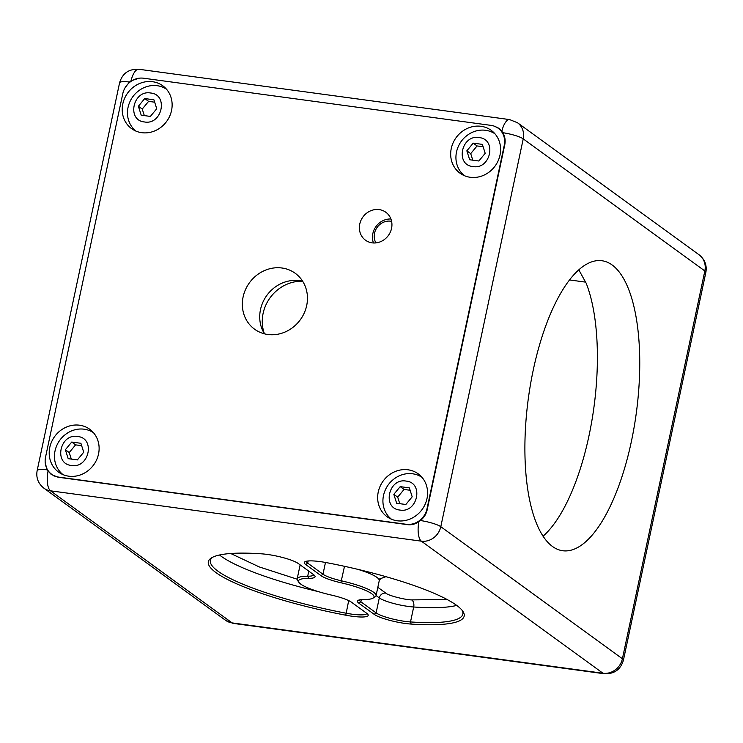 <?xml version="1.0" encoding="UTF-8"?>
<svg xmlns="http://www.w3.org/2000/svg" width="743" height="743" viewBox="0 0 743 743"><rect width="100%" height="100%" fill="white"/><g stroke="black" fill="none" stroke-linecap="round" stroke-linejoin="round"><path stroke-width="1.11" d="M134.873 130.61A26.497 24.11 126 0 1 132.3 127.397M171.54 110.512A26.497 24.11 126 0 1 131.585 128.632A26.497 24.11 126 0 1 122.799 103.899A26.497 24.11 126 0 1 162.754 85.77A26.497 24.11 126 0 1 171.54 110.512M390.326 518.698A26.497 24.11 126 0 1 387.753 515.484M426.993 498.599A26.497 24.11 126 0 1 387.038 516.719A26.497 24.11 126 0 1 378.252 491.977A26.497 24.11 126 0 1 418.207 473.858A26.497 24.11 126 0 1 426.993 498.599M463.335 175.199A26.497 24.11 126 0 1 460.762 171.986M500.002 155.101A26.497 24.11 126 0 1 460.047 173.221A26.497 24.11 126 0 1 451.27 148.479A26.497 24.11 126 0 1 491.225 130.359A26.497 24.11 126 0 1 500.002 155.101M61.864 474.108A26.497 24.11 126 0 1 59.291 470.895M98.531 454.01A26.497 24.11 126 0 1 58.576 472.13A26.497 24.11 126 0 1 49.79 447.397A26.497 24.11 126 0 1 89.745 429.268A26.497 24.11 126 0 1 98.531 454.01M373.478 242.97A17.284 15.724 126 0 1 372.837 233.581A17.284 15.724 126 0 1 390.911 218.999M391.552 228.389A17.284 15.724 126 0 1 365.491 240.203A17.284 15.724 126 0 1 359.761 224.07A17.284 15.724 126 0 1 385.821 212.247A17.284 15.724 126 0 1 391.552 228.389M302.698 281.3A34.568 31.457 -54 0 0 260.496 309.58A34.568 31.457 -54 0 0 264.489 333.839M243.11 296.931A34.568 31.457 -54 0 0 254.57 329.195A34.568 31.457 -54 0 0 306.683 305.559A34.568 31.457 -54 0 0 295.231 273.294A34.568 31.457 -54 0 0 243.11 296.931M264.397 333.691A38.023 34.596 126 0 1 263.115 313.36A38.023 34.596 126 0 1 302.531 281.253M543.031 536.223A146.325 54.49 97.7 0 0 589.013 435.677A146.325 54.49 97.7 0 0 586.236 283.334L578.816 269.876M533.251 370.051A146.325 54.49 97.7 0 0 562.637 550.73A146.325 54.49 97.7 0 0 631.392 441.426A146.325 54.49 97.7 0 0 602.006 260.747A146.325 54.49 97.7 0 0 533.251 370.051M375.912 242.896A14.405 13.105 126 0 1 374.528 233.237A14.405 13.105 126 0 1 391.589 221.34M366.763 613.319A24.77 4.523 12 0 1 367.961 614.47A24.77 4.523 12 0 1 352.284 616.272A24.77 4.523 12 0 1 345.783 615.204A130.768 23.86 12 0 1 211.486 557.9A130.768 23.86 12 0 1 261.369 553.814A24.77 4.523 12 0 1 298.333 563.556L313.62 574.673A24.77 4.523 12 0 1 314.818 575.825A24.77 4.523 12 0 1 308.596 578.37A38.599 7.04 -168 0 0 298.89 582.336A38.599 7.04 -168 0 0 331.647 595.143A24.77 4.523 12 0 1 351.476 602.211L366.763 613.319M366.866 613.393A23.042 4.207 12 0 1 352.061 614.192A23.042 4.207 12 0 1 346.015 613.198A129.041 23.544 12 0 1 210.39 560.454A129.041 23.544 12 0 1 212.572 557.287M411.139 624.074A24.77 4.523 12 0 1 405.26 623.461A24.77 4.523 12 0 1 374.175 614.331L358.897 603.214A24.77 4.523 12 0 1 358.042 600.428A24.77 4.523 12 0 1 363.921 599.517A38.599 7.04 -168 0 0 373.079 598.106A38.599 7.04 -168 0 0 340.861 582.744A24.77 4.523 12 0 1 321.032 575.676L305.754 564.569A24.77 4.523 12 0 1 304.899 561.782A24.77 4.523 12 0 1 326.725 562.683A130.768 23.86 12 0 1 462.87 611.331A130.768 23.86 12 0 1 411.139 624.074L410.507 621.947A23.042 4.207 12 0 1 405.037 621.38A23.042 4.207 12 0 1 376.116 612.882L360.838 601.765A23.042 4.207 12 0 1 359.482 599.889M391.477 519.218A25.921 23.59 126 0 1 383.499 495.479A25.921 23.59 126 0 1 383.722 494.522C385.654 487.259 389.769 481.594 396.075 477.535A25.921 23.59 126 0 1 421.95 477.312M63.016 474.628A25.921 23.59 126 0 1 55.038 450.899A25.921 23.59 126 0 1 55.261 449.933C57.192 442.67 61.307 437.014 67.604 432.955A25.921 23.59 126 0 1 93.488 432.723M136.025 131.13A25.921 23.59 126 0 1 128.047 107.401A25.921 23.59 126 0 1 128.27 106.435C130.201 99.172 134.316 93.516 140.622 89.457A25.921 23.59 126 0 1 166.506 89.225M464.486 175.719A25.921 23.59 126 0 1 456.508 151.981A25.921 23.59 126 0 1 456.731 151.024C458.663 143.761 462.778 138.096 469.084 134.037A25.921 23.59 126 0 1 494.968 133.814M472.78 160.182L470.709 153.634L477.062 145.944L483.126 146.77M470.709 153.634L466.845 150.829L473.198 143.139L477.062 145.944M473.198 143.139L482.374 144.383L485.198 153.318L478.845 161.008L469.669 159.754L466.845 150.829M479.105 137.585C497.141 139.117 490.64 169.859 472.947 166.553C454.902 165.02 461.403 134.288 479.105 137.585M144.318 115.592L142.247 109.054L148.6 101.364L154.665 102.19M142.247 109.054L138.384 106.24L144.736 98.55L148.6 101.364M144.736 98.55L153.912 99.794L156.736 108.729L150.383 116.419L141.207 115.174L138.384 106.24M150.634 93.005C168.68 94.537 162.178 125.27 144.486 121.963C126.44 120.44 132.941 89.699 150.634 93.005M71.3 459.09L69.238 452.552L75.591 444.862L81.656 445.679M69.238 452.552L65.375 449.738L71.727 442.048L75.591 444.862M71.727 442.048L80.903 443.292L83.727 452.227L77.365 459.917L68.189 458.672L65.375 449.738M77.625 436.503C95.671 438.026 89.16 468.768 71.467 465.462C53.422 463.938 59.932 433.197 77.625 436.503M399.762 503.68L397.7 497.132L404.053 489.442L410.117 490.269M397.7 497.132L393.836 494.327L400.189 486.637L404.053 489.442M400.189 486.637L409.365 487.882L412.189 496.816L405.827 504.497L396.651 503.252L393.836 494.327M406.087 481.083C424.132 482.616 417.631 513.357 399.929 510.051C381.893 508.518 388.394 477.786 406.087 481.083M373.079 598.106L375.085 596.852A40.326 7.356 -168 0 0 376.051 595.663A40.326 7.356 -168 0 0 341.418 580.812A23.042 4.207 12 0 1 322.973 574.237L307.695 563.12A23.042 4.207 12 0 1 306.339 561.244M462.127 610.337A129.041 23.544 12 0 1 462.833 614.108A129.041 23.544 12 0 1 410.507 621.947L413.684 606.994A23.042 4.207 12 0 1 408.213 606.418A23.042 4.207 12 0 1 379.301 597.92A5.758 5.238 126 0 1 385.775 593.1L377.825 587.323M313.722 574.748A23.042 4.207 12 0 1 307.704 576.234A40.326 7.356 -168 0 0 297.163 578.899A40.326 7.356 -168 0 0 297.562 580.376L298.89 582.336M705.85 272.393A17.284 3.148 -168 0 0 704.838 270.954A17.284 15.724 -54 0 0 699.107 254.821C704.856 259.483 707.104 265.335 705.85 272.393L623.414 660.211C620.591 669.657 614.182 674.17 604.189 673.743A17.284 6.436 -82.3 0 1 602.982 673.242L232.132 622.903A17.284 6.436 97.7 0 0 233.339 623.405L225.5 620.256A17.284 15.724 -54 0 0 232.132 622.903L50.524 490.826A17.284 15.724 126 0 1 43.893 488.179C38.144 483.526 35.905 477.665 37.15 470.607A17.284 3.148 12 0 1 47.023 469.827L51.202 474.433L58.01 477.21L407.666 524.669C411.65 525.125 415.374 524.112 418.848 521.642L420.371 520.509C423.844 517.806 426.083 514.37 427.086 510.209L504.813 144.541C505.602 140.278 504.934 136.322 502.807 132.691L501.831 131.214A17.284 6.436 -82.3 0 1 505.732 121.982A17.284 6.436 97.7 0 1 509.661 119.595L517.5 122.744A17.284 15.724 126 0 1 523.23 138.876A17.284 3.148 -168 0 0 502.807 132.691M139.062 78.21L130.991 80.876L129.458 82.009A17.284 3.148 -168 0 0 121.155 81.879A17.284 3.148 12 0 0 119.586 82.789C122.409 73.343 128.818 68.83 138.811 69.257L509.661 119.595M493.854 126.022L498.906 128.288L501.831 131.214M125.196 87.572L129.458 82.009M47.023 469.827L45.202 462.555M585.753 282.145L569.565 279.953M51.666 474.285A18.436 16.773 126 0 0 58.734 477.108L406.272 524.279A18.436 16.773 126 0 0 426.993 508.853L504.246 145.414A18.436 16.773 126 0 0 498.135 128.205A18.436 16.773 126 0 0 491.058 125.381L143.529 78.21A18.436 16.773 126 0 0 122.799 93.637L45.555 457.075A18.436 16.773 126 0 0 51.666 474.285L54.239 476.161M88.788 430.336A26.497 24.11 126 0 1 92.643 431.794M490.269 131.418A26.497 24.11 126 0 1 494.114 132.876M417.25 474.916A26.497 24.11 126 0 1 421.105 476.374M161.798 86.838A26.497 24.11 126 0 1 165.652 88.296M378.828 579.224L385.942 576.679M447.1 599.49L411.566 599.898C404.359 599.731 387.892 595.384 385.775 593.1M297.135 579.196L259.261 566.928L230.711 553.498M380.769 578.342L379.236 580.71A40.326 7.356 -168 0 0 357.94 569.37M456.713 605.415A129.041 23.544 12 0 1 413.684 606.994A5.758 3.492 93.9 0 0 411.566 599.898M374.175 614.331L376.116 612.882L379.301 597.92L376.069 595.58M318.654 591.697A129.041 23.544 12 0 1 219.51 554.993M361.293 599.62L360.838 601.765L358.897 603.214M340.861 582.744L344.501 566.315M321.032 575.676L322.973 574.237L325.48 562.451M305.754 564.569L307.695 563.12L308.15 560.974M348.69 600.604L345.783 615.204M308.596 578.37L307.704 576.234L308.782 571.163M623.414 660.211A17.284 3.148 -168 0 0 622.402 658.772A17.284 15.724 -54 0 1 602.982 673.242L421.365 541.164A17.284 6.436 -82.3 0 1 418.3 533.316A17.284 6.436 97.7 0 1 418.848 521.642M47.998 471.303A17.284 6.436 97.7 0 0 47.459 482.978A17.284 6.436 -82.3 0 0 50.524 490.826L421.365 541.164A17.284 15.724 126 0 0 440.794 526.694L523.23 138.876L704.838 270.954L622.402 658.772L440.794 526.694A17.284 3.148 12 0 0 420.371 520.509M138.811 69.257A17.284 6.436 -82.3 0 0 134.892 71.653A17.284 6.436 97.7 0 0 130.991 80.876M379.236 580.71L376.051 595.663M300.144 564.875L297.163 578.899M699.107 254.821L517.5 122.744M225.5 620.256L43.893 488.179M604.189 673.743L233.339 623.405M37.15 470.607L119.586 82.789M498.135 128.205L501.246 130.471"/></g></svg>
